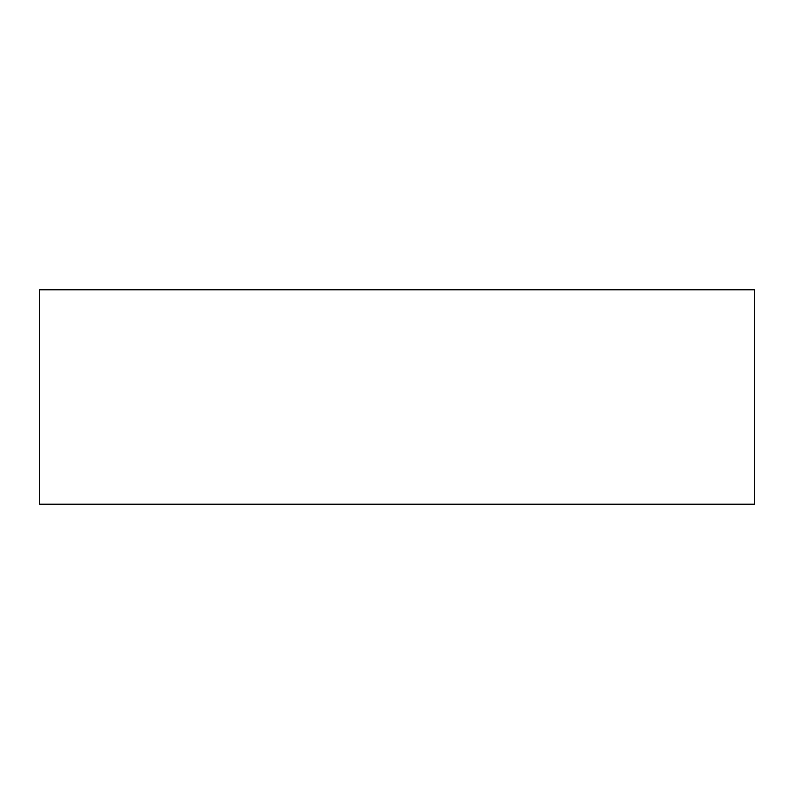 <?xml version="1.0" encoding="UTF-8"?>
<svg xmlns="http://www.w3.org/2000/svg" width="794" height="794" viewBox="0 0 794 794"><rect width="100%" height="100%" fill="white"/><g stroke="black" fill="none" stroke-linecap="round" stroke-linejoin="round"><path stroke-width="1.19" d="M754.3 504.19L39.7 504.19L39.7 289.81L754.3 289.81L754.3 504.19"/></g></svg>
